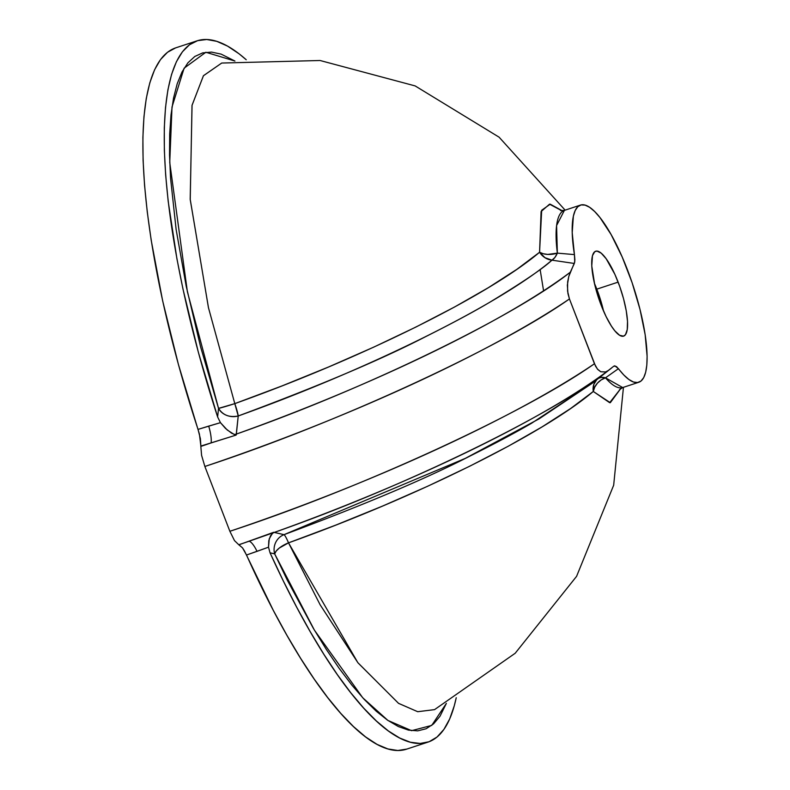 <?xml version="1.0" encoding="UTF-8"?>
<svg xmlns="http://www.w3.org/2000/svg" width="790" height="790" viewBox="0 0 790 790"><rect width="100%" height="100%" fill="white"/><g stroke="black" fill="none" stroke-linecap="round" stroke-linejoin="round"><path stroke-width="1.19" d="M406.899 749.058L397.844 750.5L387.88 748.94L377.097 744.397L365.572 736.902L353.426 726.524L340.737 713.35L327.633 697.491L314.213 679.094L300.605 658.297L286.908 635.288L273.251 610.265L244.525 551.055L242.52 547.885L238.955 544.784L273.666 532.292L270.536 535.729L268.807 540.646L268.511 547.184L270.042 552.822L268.511 547.184L246.51 555.024L242.52 547.885L238.768 544.745L249.087 541.239A375.764 67.367 158.9 0 1 238.768 544.745L234.492 540.617L229.87 531.285L204.867 466.475L201.588 455.356L200.828 446.419A375.764 67.367 -21.1 0 0 211.147 442.913A19.434 5.165 73.3 0 0 208.698 426.106L220.459 422.66L227.263 430.017L234.334 434.54A15.543 12.907 -174 0 0 236.368 434.085L238.225 415.975C369.128 369.187 499.794 304.407 551.953 260.167L544.991 257.708L539.57 252.257A15.543 13.509 -129.8 0 0 551.953 260.167L554.896 257.471L557.355 253.126A15.543 8.818 -7.3 0 1 539.57 252.257C488.911 295.243 361.968 358.176 234.798 403.631L238.225 415.975C229.456 417.713 222.889 415.185 218.534 408.381L217.625 416.972A369.167 98.128 -108.2 0 1 197.095 40.823L175.745 47.844A369.167 98.128 71.8 0 0 198.033 429.395L220.459 422.66L217.625 416.972L218.534 408.381A15.543 12.907 -173.9 0 0 238.225 415.975A15.543 1.935 70.2 0 0 234.798 403.631A15.543 0.563 -17.6 0 1 218.534 408.381L187.388 291.767L169.741 162.503L172.003 107.025L184.109 68.187L205.854 52.259L234.936 61.047L221.141 54.125L211.493 52.091L202.694 52.881L194.804 56.475L187.892 62.845L182.016 71.959L177.217 83.71L173.543 98.029L171.025 114.787L169.682 133.836L169.534 155.018L170.561 178.175L176.14 229.584L186.243 286.365L200.532 346.632L218.534 408.381L234.798 403.631L208.491 307.814L190.232 199.633L192.01 105.445L203.405 75.771L221.723 63.042L203.465 75.692L192.059 105.218L190.192 199.189L208.412 307.488L234.798 403.631L282.188 385.846L328.778 366.896L373.877 347.067L415.935 327.04L454.576 306.994L488.339 287.688L516.976 269.262L539.57 252.257L543.283 253.748L547.776 254.419L557.355 253.126L574.429 254.607L574.903 259.95L574.33 263.465L551.953 260.167A15.543 7.939 99.4 0 0 557.355 253.126L556.585 225.565L564.386 210.387A93.26 24.786 71.8 0 0 557.355 253.126L574.429 254.607L574.755 261.984L568.761 276.53L567.645 281.892L567.576 291.145L569.442 298.946L567.941 293.574L567.358 285.141L568.761 276.53L570.321 272.185C514.813 316.168 367.004 388.374 236.368 434.085A375.764 67.367 -21.1 0 0 570.321 272.185L574.33 263.465L551.953 260.167C543.125 268.452 522.417 282.474 489.81 302.215C473.931 311.675 452.226 323.317 424.684 337.142C380.039 360.092 317.886 386.369 238.225 415.975L236.161 435.073L211.147 442.913A375.764 67.367 158.9 0 1 200.828 446.419L201.588 455.356L204.867 466.475C333.864 424.24 497.917 349.358 569.442 298.946L595.542 366.185L597.803 369.503L600.775 371.764L605.575 371.952L608.261 370.51L605.575 371.952L600.775 371.764L597.438 369.078L594.445 363.756C522.931 414.167 358.877 489.05 229.87 531.285A388.552 69.658 -21.1 0 0 594.445 363.756L569.442 298.946A388.552 69.658 158.9 0 1 204.867 466.475L229.87 531.285L234.492 540.617L238.768 544.745A375.764 67.367 -21.1 0 0 249.087 541.239L274.308 532.411C404.944 486.699 552.753 414.493 608.261 370.51L613.929 366.086L608.261 370.51A375.764 67.367 158.9 0 1 274.308 532.411L284.025 534.662A15.543 14.793 -77.2 0 0 274.673 553.879L270.042 552.822L283.264 580.838L296.724 607.263L310.332 631.862L323.949 654.436L337.468 674.798L350.78 692.761L363.765 708.196L376.326 720.944L388.344 730.928L399.72 738.038L410.365 742.225L420.181 743.459L429.089 741.731L437.018 737.04L443.891 729.437L449.668 718.979L454.28 705.766L456.235 697.718A369.167 98.128 -108.2 0 1 427.943 742.136A369.167 98.128 -108.2 0 1 270.042 552.822L274.673 553.879L287.392 580.344L313.344 628.346L326.369 649.499L339.275 668.508L351.955 685.216L364.309 699.486L376.238 711.198L387.633 720.253L398.407 726.573L408.469 730.118L417.732 730.849L426.116 728.765L433.562 723.877L440.01 716.224L446.37 703.386L431.725 725.408L411.59 730.671L387.9 720.431L362.709 697.748L314.41 630.153L274.673 553.879A15.543 5.994 155.2 0 1 288.518 542.849L357.84 662.652L398.486 703.307L417.683 711.701L434.559 709.627L515.199 653.251L576.582 576.345L613.672 485.218L623.448 387.317M603.55 311.062L596.806 289.15A9.717 1.738 158.9 0 1 595.956 289.416A9.717 1.738 -21.1 0 0 596.806 289.15A44.684 11.88 71.8 0 0 594.416 283.304L596.806 289.15L618.126 282.129L596.806 289.15A44.684 11.88 71.8 0 1 603.55 311.062M540.33 253.363L540.439 252.721M197.095 40.823A369.167 98.128 -108.2 0 1 246.233 59.754L239.024 53.769L227.51 46.087L216.717 41.317L206.723 39.5L197.628 40.655L189.501 44.763L182.421 51.794L176.427 61.689L171.578 74.379L167.924 89.724L165.495 107.628L164.29 127.921L164.35 150.436L165.653 174.985L168.191 201.361L176.901 258.685L182.994 289.15L198.389 352.409L217.625 416.972L220.459 422.66L225.506 428.437L231.638 433.216L236.161 435.073L200.867 446.064L199.426 434.164L178.412 364.476L162.622 300.714L151.206 240.279L147.266 211.957L144.55 185.225L143.089 160.311L142.891 137.43L143.948 116.772L146.259 98.513L149.814 82.812L154.573 69.797L160.489 59.586L167.519 52.268L175.607 47.894M613.929 366.086L616.476 366.57L623.814 374.993L628.86 379.476L633.481 382.014L637.55 382.538L640.996 381.057L643.722 377.59L645.677 372.218L646.822 365.059L647.109 356.28L645.163 334.703L640.009 309.423L632.119 282.711L622.194 256.997L611.134 234.591L599.946 217.517L594.623 211.483L589.636 207.316L585.104 205.114L581.124 204.916L577.796 206.723L575.189 210.515L573.362 216.193L572.207 232.645L574.429 254.607A93.26 24.786 -108.2 0 1 580.482 205.084A93.26 24.786 -108.2 0 1 633.185 285.921A93.26 24.786 -108.2 0 1 638.804 382.261A93.26 24.786 -108.2 0 1 618.442 368.673L605.476 377.827L601.15 379.931L597.447 383.13L594.742 387.11L593.29 391.465L593.853 384.345L596.707 379.763A15.543 13.509 -129.8 0 0 593.29 391.465L609.653 402.693L620.762 388.522L610.305 402.703L593.29 391.465L570.686 408.469L542.058 426.896L508.296 446.202L469.655 466.248L427.597 486.275L382.498 506.104L335.898 525.054L288.518 542.849L320.098 604.725L357.969 662.83L398.585 703.376L417.732 711.711L434.559 709.627M601.16 305.216A44.684 11.88 -108.2 0 1 595.67 251.23A44.684 11.88 -108.2 0 1 618.126 282.129A44.684 11.88 -108.2 0 1 623.616 336.125A44.684 11.88 -108.2 0 1 601.16 305.216L594.702 284.519L591.769 265.983L592.461 255.693L594.722 251.724L596.963 251.072L601.2 253.156L606.167 258.735L614.877 274.347L619.637 286.207L623.537 298.709L626.243 310.776L627.517 321.362L627.25 329.578L625.473 334.693L623.508 336.155L619.597 335.286L614.837 330.842L611.381 326.063L606.118 316.622L601.16 305.216M614.808 365.79L618.442 368.673L605.476 377.827A93.26 24.786 71.8 0 0 622.708 387.554L638.804 382.261M273.666 532.292L284.025 534.662C363.676 505.057 425.83 478.779 470.475 455.82C495.952 443.062 516.364 432.17 531.729 423.154L592.648 382.972L611.539 368.041M592.589 383.022L538.948 418.937L465.29 458.388L284.025 534.662A15.543 1.935 70.2 0 1 288.518 542.849L279.235 548.092L276.154 551.104L274.673 553.879A15.543 14.793 102.8 0 1 284.025 534.662A15.543 1.935 -109.8 0 1 288.518 542.849C415.688 497.394 542.621 434.451 593.29 391.465A15.543 12.63 139.2 0 1 605.476 377.827A15.543 9.816 51.8 0 0 598.682 378.203L601.17 377.403L605.476 377.827L622.708 387.554L619.518 389.687M562.717 211.207L549.554 204.175L541.101 211.552L539.57 252.257L541.673 210.278L550.225 204.175L562.253 210.762M273.656 532.302L272.441 533.28A15.543 14.793 102.9 0 1 274.308 532.411A15.543 14.793 -77.1 0 0 272.441 533.28L269.252 538.829L268.511 547.184L257.026 551.351A19.434 5.333 70.4 0 0 249.087 541.239A19.434 5.333 -109.6 0 1 257.026 551.351L246.51 555.024A369.167 98.128 71.8 0 0 406.593 749.157L427.943 742.136M543.569 290.799L540.123 269.459M200.867 446.064L200.403 438.746L198.033 429.395L208.698 426.106A19.434 5.165 -106.7 0 1 211.147 442.913L200.867 446.064M236.131 435.063L234.334 434.54A15.543 12.907 6 0 0 236.368 434.085L236.161 435.073M560.554 210.565L564.386 210.387L580.482 205.084M221.723 63.042L320.088 60.504L415.145 85.913L499.112 137.193L565.126 210.14"/></g></svg>

